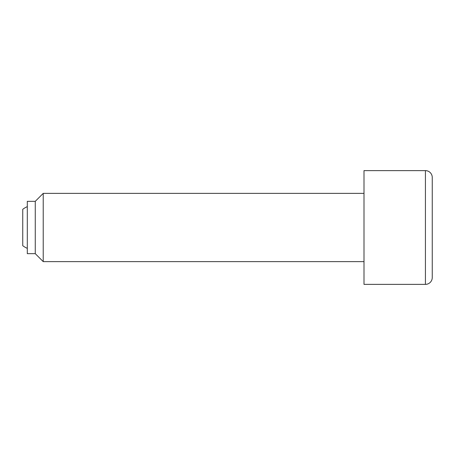 <?xml version="1.0" encoding="UTF-8"?>
<svg xmlns="http://www.w3.org/2000/svg" width="455" height="455" viewBox="0 0 455 455"><rect width="100%" height="100%" fill="white"/><g stroke="black" fill="none" stroke-linecap="round" stroke-linejoin="round"><path stroke-width="0.68" d="M27.3 206.65A22.75 22.75 0 0 0 22.75 209.3L22.75 245.7A22.75 22.75 0 0 0 27.3 248.35M364 193.375L43.225 193.375L35.262 201.338L27.3 201.338L27.3 253.662L35.262 253.662L43.225 261.625L364 261.625M425.425 170.625L364 170.625L364 284.375L425.425 284.375A6.825 6.825 0 0 0 432.25 277.55L432.25 177.45A6.825 6.825 0 0 0 425.425 170.625L425.425 284.375M432.25 177.45L432.25 277.55M43.225 261.625L43.225 193.375M35.262 253.662L35.262 201.338"/></g></svg>
